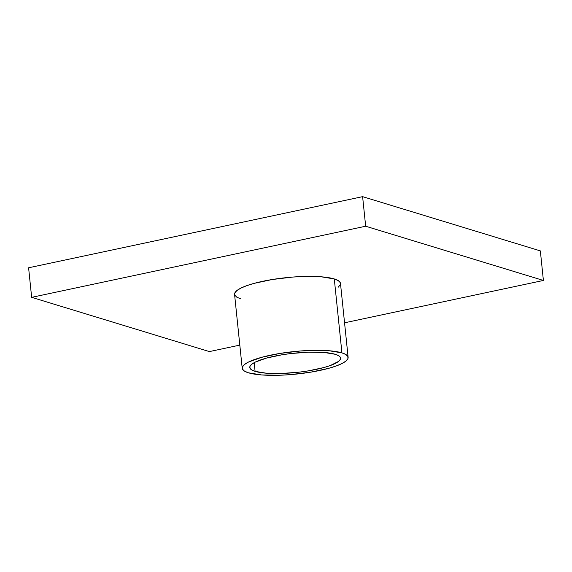 <?xml version="1.0" encoding="UTF-8"?>
<svg xmlns="http://www.w3.org/2000/svg" width="572" height="572" viewBox="0 0 572 572"><rect width="100%" height="100%" fill="white"/><g stroke="black" fill="none" stroke-linecap="round" stroke-linejoin="round"><path stroke-width="0.86" d="M335.249 354.29A45.631 9.703 -5.9 0 1 340.562 358.136A45.631 9.703 -5.9 0 1 306.642 371.135A45.631 9.703 -5.9 0 1 255.083 371.364L254.19 362.669L255.083 371.364L251.694 369.927L249.971 368.218L249.993 366.309L251.744 364.257L255.162 362.155L266.43 358.108L282.067 354.776L290.798 353.546L308.43 352.188L324.038 352.452L335.249 354.29L338.638 355.727L340.361 357.428L340.34 359.345L338.588 361.39L330.208 365.572L323.902 367.546L308.265 370.87L299.535 372.107L281.903 373.466L266.302 373.201L255.083 371.364A45.631 9.703 -5.9 0 1 249.778 367.517A45.631 9.703 -5.9 0 1 283.691 354.518A45.631 9.703 -5.9 0 1 335.249 354.29M234.577 294.423L234.82 292.964L236.865 290.576L240.862 288.124L246.646 285.7L254.004 283.397L272.243 279.515L292.821 277.055L302.996 276.49L321.207 276.798L334.291 278.943A53.239 11.326 174.1 0 0 274.138 279.215A53.239 11.326 174.1 0 0 234.57 294.38L242.213 368.296A53.239 11.326 -5.9 0 1 281.781 353.131A53.239 11.326 -5.9 0 1 341.927 352.867L334.291 278.943L338.245 280.616L340.254 282.611M348.126 357.35L340.483 283.433A53.239 11.326 174.1 0 0 334.291 278.943L341.927 352.867A53.239 11.326 -5.9 0 1 348.126 357.35A53.239 11.326 -5.9 0 1 308.551 372.515A53.239 11.326 -5.9 0 1 248.405 372.787L261.49 374.932L279.694 375.239L289.875 374.674L310.446 372.215L328.693 368.332L336.05 366.03L341.834 363.606L345.824 361.154L347.869 358.766L347.89 356.535L345.881 354.54L341.927 352.867L328.85 350.722L320.227 350.329L300.457 350.979L279.887 353.439L261.64 357.321L248.498 362.047L244.509 364.5L242.464 366.888L242.442 369.119L244.451 371.114L248.405 372.787A53.239 11.326 -5.9 0 1 242.213 368.296M209.388 351.587L239.811 345.109L209.388 351.587L31.653 297.347L28.6 267.782L362.612 196.654L540.347 250.893L543.4 280.459L365.665 226.226L31.653 297.347L209.388 351.587M344.551 322.801L543.4 280.459L540.347 250.893L362.612 196.654L365.665 226.226L362.612 196.654L28.6 267.782L31.653 297.347L365.665 226.226L543.4 280.459L344.551 322.801M340.233 284.842L338.188 287.23M240.769 298.863L236.808 297.19L234.806 295.195"/></g></svg>
